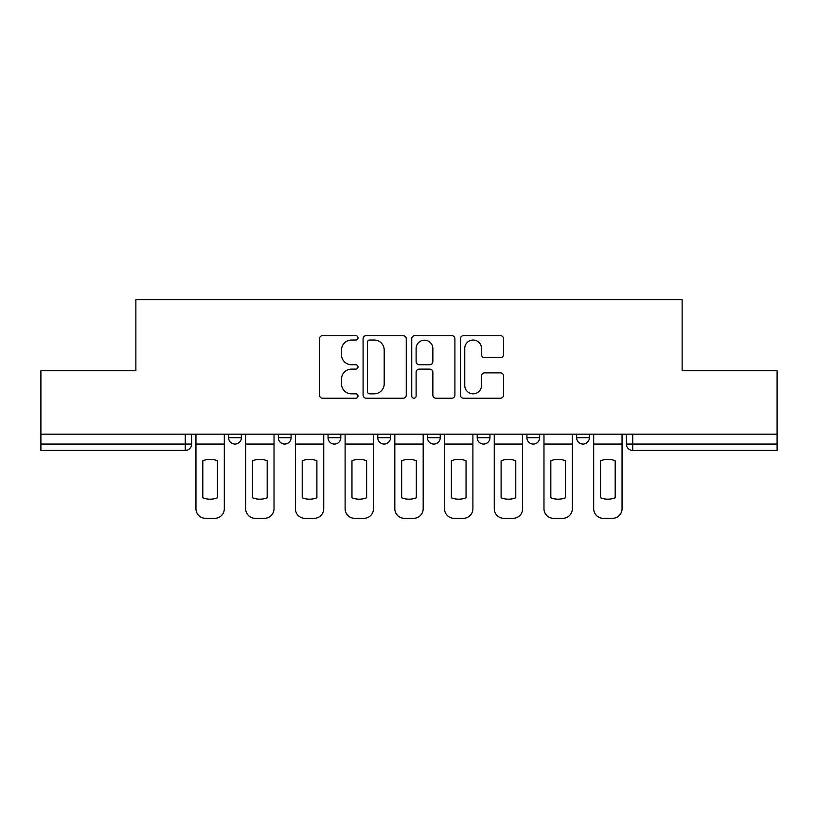 <?xml version="1.0" encoding="UTF-8"?>
<svg xmlns="http://www.w3.org/2000/svg" width="818" height="818" viewBox="0 0 818 818"><rect width="100%" height="100%" fill="white"/><g stroke="black" fill="none" stroke-linecap="round" stroke-linejoin="round"><path stroke-width="1.23" d="M358.008 337.834A2.188 2.188 0 0 0 355.82 335.646L322.578 335.646A3.129 3.129 0 0 0 319.449 338.775L319.449 395.084A3.129 3.129 0 0 0 322.578 398.213L355.82 398.213A2.188 2.188 0 0 0 358.008 396.024A2.188 2.188 0 0 0 355.82 393.836L351.515 393.836A10.01 10.01 0 0 1 341.505 383.826L341.505 379.133A10.01 10.01 0 0 1 351.515 369.123L355.82 369.123A2.188 2.188 0 0 0 358.008 366.934A2.188 2.188 0 0 0 355.82 364.746L351.515 364.746A10.01 10.01 0 0 1 341.505 354.736L341.505 350.043A10.01 10.01 0 0 1 351.515 340.032L355.82 340.032A2.188 2.188 0 0 0 358.008 337.834M526.915 434.174L526.915 437.681L539.665 437.681A6.37 6.37 0 0 1 533.295 444.062A6.37 6.37 0 0 1 526.915 437.681L526.915 434.174M477.201 434.174L477.201 437.681L489.951 437.681A6.37 6.37 0 0 1 483.581 444.062A6.37 6.37 0 0 1 477.201 437.681L477.201 434.174M377.763 434.174L377.763 437.681L390.513 437.681A6.37 6.37 0 0 1 384.143 444.062A6.37 6.37 0 0 1 377.763 437.681L377.763 434.174M500.422 357.701A3.129 3.129 0 0 0 503.551 354.572L503.551 338.775A3.129 3.129 0 0 0 500.422 335.646L463.509 335.646A3.129 3.129 0 0 0 460.381 338.775L460.381 395.084A3.129 3.129 0 0 0 463.509 398.213L500.422 398.213A3.129 3.129 0 0 0 503.551 395.084L503.551 376.004A3.129 3.129 0 0 0 500.422 372.875L484.624 372.875A3.129 3.129 0 0 0 481.495 376.004L481.495 385.462A8.364 8.364 0 0 1 473.131 393.836A8.364 8.364 0 0 1 464.757 385.462L464.757 348.396A8.364 8.364 0 0 1 473.131 340.032A8.364 8.364 0 0 1 481.495 348.396L481.495 354.572A3.129 3.129 0 0 0 484.624 357.701L500.422 357.701M40.9 434.174L40.9 370.759L135.87 370.759L135.87 299.685L682.13 299.685L682.13 370.759L777.1 370.759L777.1 434.174L40.9 434.174L40.9 444.062L191.647 444.062L191.647 434.174L191.647 444.062A6.37 6.37 0 0 1 185.267 450.432L40.9 450.432L40.9 444.062M406.26 338.775A3.129 3.129 0 0 0 403.131 335.646L366.219 335.646A3.129 3.129 0 0 0 363.09 338.775L363.09 395.084A3.129 3.129 0 0 0 366.219 398.213L403.131 398.213A3.129 3.129 0 0 0 406.26 395.084L406.26 338.775M414.869 335.646L451.781 335.646A3.129 3.129 0 0 1 454.91 338.775L454.91 395.084A3.129 3.129 0 0 1 451.781 398.213L435.984 398.213A3.129 3.129 0 0 1 432.855 395.084L432.855 372.251A3.129 3.129 0 0 0 429.726 369.123L419.245 369.123A3.129 3.129 0 0 0 416.117 372.251L416.117 396.024A2.188 2.188 0 0 1 413.928 398.213A2.188 2.188 0 0 1 411.74 396.024L411.74 338.775A3.129 3.129 0 0 1 414.869 335.646M626.353 434.174L626.353 444.062L777.1 444.062L777.1 450.432L632.733 450.432A6.37 6.37 0 0 1 626.353 444.062A6.37 6.37 0 0 0 632.733 450.432L632.733 434.174M777.1 434.174L777.1 444.062M589.389 434.174L589.389 437.681A6.37 6.37 0 0 1 583.009 444.062A6.37 6.37 0 0 1 576.639 437.681L589.389 437.681L589.389 434.174M576.639 434.174L576.639 437.681M539.665 434.174L539.665 437.681L539.665 434.174M489.951 437.681L489.951 434.174L489.951 437.681A6.37 6.37 0 0 1 483.581 444.062M440.237 434.174L440.237 437.681A6.37 6.37 0 0 1 433.857 444.062A6.37 6.37 0 0 1 427.487 437.681A6.37 6.37 0 0 0 433.857 444.062A6.37 6.37 0 0 0 440.237 437.681L440.237 434.174M427.487 434.174L427.487 437.681L440.237 437.681M390.513 434.174L390.513 437.681M340.799 434.174L340.799 437.681A6.37 6.37 0 0 1 334.419 444.062A6.37 6.37 0 0 1 328.049 437.681A6.37 6.37 0 0 0 334.419 444.062A6.37 6.37 0 0 0 340.799 437.681L328.049 437.681L328.049 434.174M278.335 434.174L278.335 437.681L291.085 437.681L291.085 434.174L291.085 437.681A6.37 6.37 0 0 1 284.705 444.062A6.37 6.37 0 0 1 278.335 437.681A6.37 6.37 0 0 0 284.705 444.062M228.611 434.174L228.611 437.681L241.361 437.681L241.361 434.174L241.361 437.681A6.37 6.37 0 0 1 234.991 444.062A6.37 6.37 0 0 1 228.611 437.681A6.37 6.37 0 0 0 234.991 444.062M185.267 434.174L185.267 450.432A6.37 6.37 0 0 0 191.647 444.062M369.664 340.032A2.188 2.188 0 0 0 367.476 342.221L367.476 391.648A2.188 2.188 0 0 0 369.664 393.836L374.194 393.836A10.01 10.01 0 0 0 384.204 383.826L384.204 350.043A10.01 10.01 0 0 0 374.194 340.032L369.664 340.032M432.855 348.55A8.364 8.364 0 0 0 424.481 340.186A8.364 8.364 0 0 0 416.117 348.55L416.117 361.617A3.129 3.129 0 0 0 419.245 364.746L429.726 364.746A3.129 3.129 0 0 0 432.855 361.617L432.855 348.55M195.952 444.062L195.952 508.755A9.56 9.56 0 0 0 205.512 518.315L214.756 518.315A9.56 9.56 0 0 0 224.316 508.755L224.316 444.062L195.952 444.062L195.952 434.174M224.316 444.062L224.316 434.174M217.465 497.784L217.465 460.769A19.755 19.755 0 0 0 202.803 460.769L202.803 497.784A19.755 19.755 0 0 0 217.465 497.784M245.666 444.062L245.666 508.755A9.56 9.56 0 0 0 255.226 518.315L264.47 518.315A9.56 9.56 0 0 0 274.03 508.755L274.03 444.062L245.666 444.062L245.666 434.174M274.03 444.062L274.03 434.174M267.179 497.784L267.179 460.769A19.755 19.755 0 0 0 252.517 460.769L252.517 497.784A19.755 19.755 0 0 0 267.179 497.784M295.38 444.062L295.38 508.755A9.56 9.56 0 0 0 304.94 518.315L314.184 518.315A9.56 9.56 0 0 0 323.744 508.755L323.744 444.062L295.38 444.062L295.38 434.174M323.744 444.062L323.744 434.174M316.893 497.784L316.893 460.769A19.755 19.755 0 0 0 302.231 460.769L302.231 497.784A19.755 19.755 0 0 0 316.893 497.784M345.104 444.062L345.104 508.755A9.56 9.56 0 0 0 354.664 518.315L363.908 518.315A9.56 9.56 0 0 0 373.468 508.755L373.468 444.062L345.104 444.062L345.104 434.174M373.468 444.062L373.468 434.174M366.617 497.784L366.617 460.769A19.755 19.755 0 0 0 351.955 460.769L351.955 497.784A19.755 19.755 0 0 0 366.617 497.784M394.818 444.062L394.818 508.755A9.56 9.56 0 0 0 404.378 518.315L413.622 518.315A9.56 9.56 0 0 0 423.182 508.755L423.182 444.062L394.818 444.062L394.818 434.174M423.182 444.062L423.182 434.174M416.331 497.784L416.331 460.769A19.755 19.755 0 0 0 401.669 460.769L401.669 497.784A19.755 19.755 0 0 0 416.331 497.784M444.532 444.062L444.532 508.755A9.56 9.56 0 0 0 454.092 518.315L463.336 518.315A9.56 9.56 0 0 0 472.896 508.755L472.896 444.062L444.532 444.062L444.532 434.174M472.896 444.062L472.896 434.174M466.045 497.784L466.045 460.769A19.755 19.755 0 0 0 451.383 460.769L451.383 497.784A19.755 19.755 0 0 0 466.045 497.784M494.256 444.062L494.256 508.755A9.56 9.56 0 0 0 503.816 518.315L513.06 518.315A9.56 9.56 0 0 0 522.62 508.755L522.62 444.062L494.256 444.062L494.256 434.174M522.62 444.062L522.62 434.174M515.769 497.784L515.769 460.769A19.755 19.755 0 0 0 501.107 460.769L501.107 497.784A19.755 19.755 0 0 0 515.769 497.784M543.97 444.062L543.97 508.755A9.56 9.56 0 0 0 553.53 518.315L562.774 518.315A9.56 9.56 0 0 0 572.334 508.755L572.334 444.062L543.97 444.062L543.97 434.174M572.334 444.062L572.334 434.174M565.483 497.784L565.483 460.769A19.755 19.755 0 0 0 550.821 460.769L550.821 497.784A19.755 19.755 0 0 0 565.483 497.784M593.684 444.062L593.684 508.755A9.56 9.56 0 0 0 603.244 518.315L612.488 518.315A9.56 9.56 0 0 0 622.048 508.755L622.048 444.062L593.684 444.062L593.684 434.174M622.048 444.062L622.048 434.174M615.197 497.784L615.197 460.769A19.755 19.755 0 0 0 600.535 460.769L600.535 497.784A19.755 19.755 0 0 0 615.197 497.784"/></g></svg>
